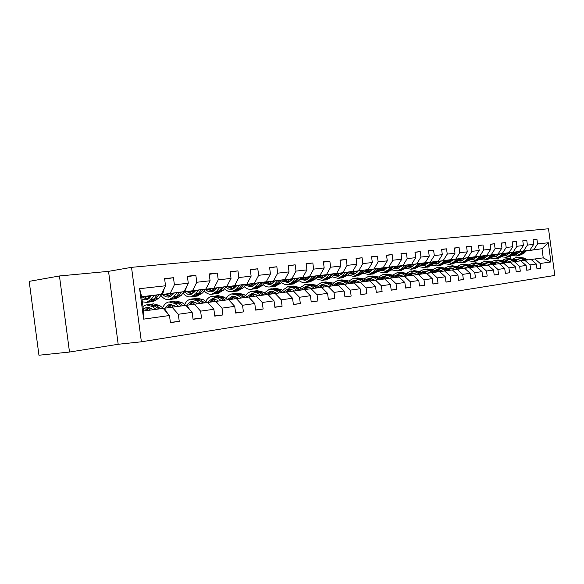 <?xml version="1.0" encoding="UTF-8"?>
<svg xmlns="http://www.w3.org/2000/svg" width="584" height="584" viewBox="0 0 584 584"><rect width="100%" height="100%" fill="white"/><g stroke="black" fill="none" stroke-linecap="round" stroke-linejoin="round"><path stroke-width="0.88" d="M59.451 275.969L29.2 281.364L38.946 355.233L69.496 352.043L118.187 344.283L141.386 341.801L131.524 267.341L108.536 271.348L59.451 275.969L69.496 352.043M141.386 341.801L554.8 275.436L548.522 228.767L131.524 267.341M170.389 322.426L179.244 321.353L178.31 314.272L192.143 312.331L193.07 319.324L201.531 318.076L200.611 311.141L213.875 309.279L214.788 316.127L222.906 314.937L222 308.14L234.732 306.352L235.629 313.06L243.418 311.914L242.535 305.257L254.77 303.541L255.646 310.119L263.136 309.016L262.267 302.49L274.027 300.833L274.889 307.286L282.094 306.228L281.24 299.826L292.555 298.234L293.394 304.563L300.329 303.541L299.497 297.263L310.389 295.73L311.221 301.943L317.9 300.957L317.076 294.796L327.573 293.321L328.383 299.417L334.822 298.468L334.019 292.416L344.137 290.993L344.94 296.979L351.145 296.066L350.356 290.124L360.116 288.752L360.905 294.635L366.898 293.752L366.117 287.912L375.549 286.591L376.315 292.365L382.104 291.518L381.337 285.773L390.448 284.496L391.207 290.175L396.799 289.35L396.04 283.714L404.843 282.474L405.595 288.058L410.997 287.262L410.253 281.714L418.772 280.524L419.502 286.014L424.736 285.24L424.006 279.787L432.24 278.626L432.963 284.036L438.029 283.291L437.306 277.918L445.285 276.801L446.001 282.116L450.899 281.393L450.191 276.108L457.922 275.027L458.623 280.262L463.368 279.561L462.674 274.356L470.164 273.305L470.85 278.458L475.456 277.78L474.77 272.662L482.026 271.64L482.712 276.714L487.173 276.057L486.501 271.012L493.546 270.027L494.21 275.02L498.546 274.385L497.882 269.421L504.715 268.457L505.379 273.385L509.584 272.764L508.927 267.866L515.562 266.939L516.212 271.786L520.3 271.188L519.65 266.362L526.096 265.457L526.739 270.239L530.71 269.655L530.068 264.902L536.331 264.019L536.966 268.735L540.828 268.166L540.193 263.479L550.909 261.975L548.325 242.747L542.003 248.733L526.491 250.74M179.244 321.353L170.426 322.653L169.477 315.513L143.642 319.134L139.605 288.686L165.535 285.773L164.586 278.634L173.455 277.699L164.651 279.101M548.325 242.747L537.572 243.959L536.944 239.265L533.061 239.681L533.696 244.389L527.41 245.097L526.768 240.345L522.782 240.769L523.425 245.543L516.949 246.273L516.307 241.447L512.197 241.886L512.847 246.733L506.189 247.485L505.532 242.586L501.306 243.039L501.963 247.959L495.101 248.726L494.436 243.762L490.078 244.221L490.75 249.215L483.683 250.01L483.004 244.973L478.515 245.448L479.194 250.514L471.909 251.339L471.222 246.214L466.594 246.703L467.288 251.857L459.769 252.704L459.075 247.499L454.301 248.003L455.002 253.237L447.242 254.106L446.534 248.828L441.606 249.346L442.322 254.661L434.314 255.558L433.598 250.193L428.51 250.733L429.233 256.135L420.962 257.062L420.232 251.609L414.976 252.164L415.713 257.654L407.165 258.617L406.42 253.069L400.989 253.638L401.734 259.223L392.901 260.216L392.149 254.573L386.528 255.172L387.287 260.851L378.14 261.873L377.374 256.135L371.563 256.756L372.329 262.53L362.868 263.596L362.087 257.756L356.065 258.391L356.853 264.267L347.049 265.37L346.254 259.427L340.012 260.084L340.815 266.07L330.654 267.216L329.851 261.165L323.375 261.844L324.186 267.939L313.652 269.122L312.834 262.961L306.118 263.669L306.943 269.881L296.008 271.107L295.175 264.829L288.204 265.567L289.043 271.888L277.692 273.166L276.838 266.764L269.596 267.53L270.45 273.984L258.654 275.305L257.785 268.779L250.251 269.574L251.127 276.152L238.849 277.531L237.965 270.874L230.132 271.706L231.023 278.415L218.241 279.853L217.343 273.057L209.181 273.918L210.087 280.765L196.779 282.262L195.852 275.327L187.354 276.225L188.282 283.218L174.397 284.78L173.455 277.699M234.732 306.352L228.578 299.694L163.418 308.367M147.489 296.621L151 296.11M161.571 294.562L184.099 291.635L161.264 294.964M147.796 296.928L150.701 296.504M172.061 307.206L178.31 314.272M185.916 305.366L192.143 312.331M174.397 284.78L170.221 293.299M188.282 283.218L184.099 291.635M169.915 293.92L173.725 293.365M183.982 291.869L205.897 289.022L183.683 292.248M170.207 294.212L173.433 293.737M194.399 304.235L200.611 311.141M207.685 302.468L213.875 309.279M196.779 282.262L192.589 290.62M210.087 280.765L205.897 289.022M191.45 291.328L195.531 290.737M205.488 289.284L226.826 286.51L205.203 289.649M191.727 291.599L195.246 291.087M215.817 301.388L222 308.14M218.241 279.853L214.051 288.043M231.023 278.415L226.826 286.51M310.389 295.73L304.388 289.613L228.585 299.694M212.138 288.832L216.46 288.211M226.147 286.81L246.93 284.101L225.869 287.146M212.408 289.095L216.189 288.547M236.389 298.65L242.535 305.257M248.645 297.022L254.77 303.541M238.849 277.531L234.651 285.576M251.127 276.152L246.93 284.101M232.038 286.437L236.586 285.78M245.995 284.423L266.26 281.787L245.733 284.744M232.293 286.678L236.323 286.102M256.157 296.022L262.267 302.49M267.947 294.453L274.027 300.833M258.654 275.305L254.456 283.203M270.45 273.984L266.26 281.787M251.186 284.131L255.931 283.444M265.092 282.13L284.861 279.561L264.837 282.437M251.427 284.364L255.683 283.751M275.173 293.497L281.24 299.826M286.51 291.985L292.555 298.234M277.692 273.166L273.494 280.919M289.043 271.888L284.861 279.561M269.618 281.911L274.56 281.203M283.481 279.918L302.767 277.415L283.233 280.211M269.859 282.13L274.312 281.488M293.467 291.066L299.497 297.263M296.008 271.107L291.825 278.721M306.943 269.881L302.767 277.415M327.573 293.321L321.616 287.321L304.395 289.613M287.394 279.772L292.496 279.043M301.191 277.794L320.017 275.341L300.95 278.072M287.62 279.977L292.263 279.313M311.089 288.722L317.076 294.796M313.652 269.122L309.476 276.604M324.186 267.939L320.017 275.341M344.137 290.993L338.224 285.109L321.623 287.321M292.095 279.51L291 279.641L292.117 279.481M304.527 277.707L309.79 276.955M318.258 275.743L336.654 273.349L318.032 276.006M304.746 277.904L309.564 277.217M328.077 286.459L334.019 292.416M330.654 267.216L326.485 274.568M340.815 266.07L336.654 273.349M360.116 288.752L354.247 282.977L338.231 285.116M309.381 277.422L307.586 277.641L309.425 277.378M321.069 275.714L326.471 274.947M334.727 273.765L352.707 271.429L334.508 274.02M321.273 275.904L326.244 275.195M344.458 284.284L350.356 290.124M347.049 265.37L342.896 272.604M356.853 264.267L352.707 271.429M375.549 286.591L369.716 280.919L354.254 282.984M326.054 275.407L323.609 275.706L326.113 275.349M337.034 273.794L342.56 273.005M350.626 271.859L368.205 269.567L350.407 272.1M337.238 273.976L342.348 273.246M360.262 282.182L366.117 287.912M362.868 263.596L358.729 270.706M372.329 262.53L368.205 269.567M404.843 282.474L399.106 277.013L369.723 280.926M342.151 273.465L339.092 273.838L342.217 273.392M352.459 271.932L358.109 271.129M365.978 270.012L383.17 267.771L365.767 270.246M352.656 272.108L357.897 271.363M375.527 280.152L381.337 285.773M384.666 278.933L390.448 284.496M378.14 261.873L374.023 268.874M387.287 260.851L383.17 267.771M357.693 271.589L354.065 272.027L357.773 271.502M367.373 270.137L373.125 269.326M380.812 268.231L397.638 266.041L380.607 268.45M367.562 270.304L372.928 269.545M390.28 278.188L396.04 283.714M392.901 260.216L388.798 267.1M401.734 259.223L397.638 266.041M536.331 264.019L531.09 259.464L399.113 277.02M372.709 269.779L368.555 270.282L372.804 269.677M381.805 268.399L387.645 267.574M395.156 266.508L411.632 264.362L394.959 266.72M381.987 268.56L387.455 267.786M404.537 276.29L410.253 281.714M413.078 275.159L418.772 280.524M407.165 258.617L403.077 265.384M415.713 257.654L411.632 264.362M387.228 268.027L382.586 268.589L387.331 267.91M395.762 266.72L401.697 265.881M409.041 264.844L425.174 262.742L408.851 265.048M395.937 266.873L401.507 266.085M418.334 274.458L424.006 279.787M426.597 273.356L432.24 278.626M420.962 257.062L416.896 263.734M429.233 256.135L425.174 262.742M401.281 266.326L396.171 266.946L401.391 266.209M409.282 265.092L415.29 264.245M422.473 263.231L438.285 261.165L422.29 263.428M409.457 265.238L415.107 264.435M431.678 272.684L437.306 277.918M439.686 271.618L445.285 276.801M434.314 255.558L430.269 262.128M442.322 254.661L438.285 261.165M414.874 264.691L409.566 265.326L414.998 264.559M422.385 263.515L428.459 262.661M435.489 261.668L450.987 259.646L435.306 261.858M422.546 263.654L428.284 262.844M444.606 270.961L450.191 276.108M452.366 269.932L457.922 275.027M447.242 254.106L443.219 260.573M455.002 253.237L450.987 259.646M422.648 263.734L428.174 262.961M435.197 261.968L441.219 261.121M448.096 260.15L463.294 258.172L447.921 260.333M428.043 263.099L422.663 263.749M435.241 262.121L441.044 261.303M457.133 269.297L462.674 274.356M464.652 268.297L470.164 273.305M459.769 252.704L455.768 259.07M467.288 251.857L463.294 258.172M435.336 262.201L440.942 261.413M447.819 260.442L453.586 259.632M460.323 258.683L475.23 256.741L460.156 258.858M440.803 261.559L435.357 262.216M447.651 260.617L453.418 259.807M469.273 267.684L474.77 272.662M476.566 266.713L482.026 271.64M471.909 251.339L467.93 257.617M479.194 250.514L475.23 256.741M447.643 260.712L453.315 259.909M460.053 258.967L465.579 258.186M472.179 257.259L486.808 255.354L472.018 257.427M453.169 260.062L447.665 260.727M459.885 259.135L465.419 258.354M481.055 266.114L486.501 271.012M488.122 265.18L493.546 270.027M483.683 250.01L479.719 256.201M490.75 249.215L486.808 255.354M459.791 259.23L465.317 258.457M471.916 257.529L477.223 256.785M483.683 255.88L498.042 254.003L483.53 256.04M465.163 258.617L459.754 259.267M471.755 257.69L477.062 256.945M492.48 264.596L497.882 269.421M499.342 263.683L504.715 268.457M495.101 248.726L491.166 254.828M501.963 247.959L498.042 254.003M471.66 257.792L476.697 257.084M483.428 256.142L488.516 255.427M494.86 254.536L508.949 252.697L494.699 254.697M476.632 257.011L471.616 257.836M483.275 256.296L488.363 255.58M491.721 261.683L494.933 260.281L500.211 261.238L503.539 263.128L508.927 267.866M510.234 262.238L515.562 266.939M506.189 247.485L502.276 253.5M512.847 246.733L508.949 252.697M483.18 256.391L487.749 255.748M494.604 254.792L499.488 254.106M505.707 253.237L519.548 251.427L505.554 253.383M487.852 255.865L483.121 256.449M494.458 254.938L499.342 254.259M514.336 261.69L519.65 266.362M520.811 260.829L526.096 265.457M516.949 246.273L513.066 252.2M523.425 245.543L519.548 251.427M494.363 255.033L498.488 254.456M505.459 253.478L510.153 252.821M516.249 251.967L529.849 250.193L516.103 252.113M498.59 254.566L494.298 255.098M505.321 253.624L510.007 252.967M524.797 260.296L530.068 264.902M527.41 245.097L523.541 250.945M533.696 244.389L529.849 250.193M550.909 261.975L543.229 257.851L531.097 259.464M505.226 253.712L508.927 253.193M516.008 252.2L520.512 251.573M509.044 253.317L505.153 253.792M515.818 252.39L520.322 251.762M526.301 250.93L542.003 248.733L543.229 257.851M534.966 258.946L540.193 263.479M537.572 243.959L533.732 249.726M510.825 258.391L510.577 256.529M141.73 297.234L161.367 294.358L141.664 296.723L143.554 310.995L163.221 308.381L169.477 315.513M139.605 288.686L141.664 296.723M143.554 310.995L143.642 319.134M165.535 285.773L161.367 294.358M536.959 268.662L540.828 268.166M536.944 239.265L533.082 239.834M526.768 240.345L522.804 240.922M526.731 270.158L530.71 269.655M516.307 241.447L512.219 242.053M516.205 271.706L520.3 271.188M505.532 242.586L501.327 243.207M505.364 273.297L509.584 272.764M494.436 243.762L490.107 244.404M494.203 274.933L498.546 274.385M483.004 244.973L478.544 245.63M482.698 276.626L487.173 276.057M471.222 246.214L466.623 246.901M470.835 278.364L475.456 277.78M459.075 247.499L454.323 248.207M458.608 280.159L463.368 279.561M446.534 248.828L441.635 249.558M445.986 282.014L450.899 281.393M433.598 250.193L428.539 250.952M432.948 283.926L438.029 283.291M420.232 251.609L415.005 252.39M419.487 285.904L424.736 285.24M406.42 253.069L401.018 253.879M405.573 287.941L410.997 287.262M392.149 254.573L386.557 255.42M391.185 290.051L396.799 289.35M377.374 256.135L371.592 257.011M376.3 292.241L382.104 291.518M362.087 257.756L356.101 258.661M360.89 294.497L366.898 293.752M346.254 259.427L340.056 260.369M344.918 296.84L351.145 296.066M329.851 261.165L323.419 262.143M328.369 299.271L334.822 298.468M312.834 262.961L306.162 263.983M311.199 301.789L317.9 300.957M295.175 264.829L288.248 265.895M293.372 304.403L300.329 303.541M276.838 266.764L269.64 267.881M274.867 307.118L282.094 306.228M257.785 268.779L250.302 269.947M255.617 309.936L263.136 309.016M237.965 270.874L230.184 272.093M235.6 312.871L243.418 311.914M217.343 273.057L209.233 274.334M214.759 315.922L222.906 314.937M195.852 275.327L187.413 276.663M193.041 319.105L201.531 318.076M118.187 344.283L108.536 271.348M518.227 259.208L516.198 260.537M527.732 259.909L524.461 258.091L518.767 257.237M524.483 260.34L521.205 258.508L516.008 257.595L512.978 258.851M510.504 261.522L510.109 262.252M521.826 260.698L516.256 259.245L514.745 259.727M526.498 260.07L523.227 258.245L518.008 257.34M515.57 260.187L517.592 259.15M516.738 257.5L522.446 258.347L525.717 260.179M517.19 259.15L515.212 259.989M520.599 251.485L516.095 254.325L513.884 254.31M523.257 251.113L520.57 253.77L516.387 255.974L512.402 255.595M509.343 253.624L508.868 253.127M526.586 250.645L523.826 253.368L518.92 255.653M517.402 253.952L515.066 253.142M524.527 250.938L521.811 253.617L516.898 255.909M514.263 253.938L516.409 254.259M516.387 255.974L518.417 255.719L522.592 253.522L525.323 250.828M516.796 254.164L514.555 253.653M507.89 260.559L505.788 261.997M517.497 261.267L514.205 259.42L508.445 258.559M514.161 261.712L510.854 259.858L505.62 258.916L502.495 260.245M500.014 263.019L499.678 263.639M511.482 262.07L505.875 260.595L504.248 261.128M516.234 261.435L512.934 259.588L507.671 258.661M505.124 261.617L507.24 260.5M506.357 258.822L512.131 259.69L515.431 261.544M506.824 260.5L504.751 261.413M497.261 261.961L495.079 263.501M506.978 262.669L503.656 260.793L497.824 259.916M489.224 264.559L488.961 265.07M500.846 263.486L495.195 261.982L493.451 262.574M505.671 262.844L502.349 260.96L497.042 260.019M494.378 263.099L496.59 261.887M495.677 260.187L501.525 261.07L504.846 262.953M496.166 261.887L493.984 262.873M510.241 252.726L505.707 255.609L503.371 255.566M512.92 252.354L510.212 255.047L505.999 257.274L501.904 256.865M498.802 254.792L498.429 254.383M516.344 251.872L513.562 254.631L508.62 256.945M507.051 255.215L504.62 254.325M514.219 252.171L511.489 254.887L506.54 257.208M503.773 255.164L506.036 255.536M507.314 257.106L512.292 254.792L515.044 252.054M506.43 255.434L504.072 254.865M499.583 254.011L495.02 256.923L492.553 256.858M502.276 253.631L499.554 256.361L495.312 258.617L491.108 258.157M505.802 253.135L503.006 255.938L498.028 258.274M496.407 256.507L493.867 255.536M503.62 253.441L500.868 256.201L495.889 258.544M492.976 256.427L495.363 256.851M496.677 258.442L501.7 256.099L504.466 253.325M495.772 256.741L493.298 256.106M486.326 263.391L484.056 265.056M496.144 264.107L492.801 262.201L486.895 261.311M492.604 264.581L489.253 262.661L483.939 261.69L480.625 263.158M478.114 266.151L477.924 266.538M489.888 264.946L488.633 264.224L484.202 263.413L482.34 264.063M494.801 264.289L491.451 262.377L486.092 261.413M483.318 264.632L485.632 263.318M484.691 261.596L490.604 262.486L493.954 264.399M485.194 263.311L482.902 264.391M475.062 264.873L472.711 266.662M484.99 265.596L481.618 263.654L475.646 262.749M481.347 266.078L477.967 264.129L472.617 263.136L469.193 264.683M478.617 266.443L477.347 265.705L472.879 264.888L470.901 265.603M483.61 265.778L480.238 263.829L474.829 262.858M471.938 266.209L474.347 264.793M473.369 263.041L479.362 263.946L482.734 265.895M473.894 264.786L471.5 265.954M463.462 266.399L461.031 268.319M473.507 267.122L470.105 265.143L464.054 264.224M469.748 267.618L466.346 265.632L460.951 264.625L457.425 266.26M466.996 267.99L465.718 267.238L461.221 266.399L459.112 267.195M472.084 267.311L468.682 265.333L463.221 264.34M460.214 267.844L462.725 266.311M461.71 264.523L467.777 265.45L471.179 267.428M462.265 266.297L459.747 267.567M488.618 255.325L484.019 258.281L481.413 258.186M491.326 254.945L488.589 257.712L484.319 259.997L479.99 259.493M494.955 254.434L492.137 257.274L487.129 259.646M485.457 257.843L482.807 256.77M492.714 254.755L489.939 257.544L484.924 259.924M481.873 257.719L484.384 258.201M485.727 259.822L490.794 257.442L493.582 254.631M484.8 258.091L482.209 257.383M477.318 256.683L472.69 259.676L469.945 259.544M480.055 256.303L477.296 259.106L472.996 261.42L468.543 260.865M483.786 255.777L480.953 258.654L475.909 261.055M474.179 259.216L471.412 258.04M481.479 256.099L478.69 258.931L473.639 261.34M470.434 259.048L473.076 259.595M474.456 261.231L479.566 258.822L482.377 255.974M473.507 259.478L470.784 258.683M465.689 258.084L461.024 261.114L458.133 260.938M468.434 257.697L465.66 260.537L461.338 262.88L456.754 262.267M472.288 257.15L469.426 260.077L464.353 262.508M462.564 260.632L459.681 259.34M469.901 257.486L467.098 260.362L462.017 262.8M458.644 260.413L461.426 261.026M462.849 262.69L468.003 260.252L470.828 257.354M461.871 260.902L459.024 260.026M453.695 259.522L449.001 262.596L445.957 262.377M456.462 259.128L453.673 262.019L449.322 264.391L444.599 263.712M460.433 258.573L457.557 261.537L452.447 263.997M450.6 262.085L447.599 260.676M457.973 258.916L455.148 261.836L450.038 264.304M446.504 261.807L449.424 262.508M450.884 264.187L456.082 261.72L458.929 258.785M449.884 262.377L446.899 261.398M441.329 261.004L436.613 264.121L433.408 263.851M444.117 260.61L441.307 263.537L436.927 265.946L432.058 265.202M448.213 260.033L445.315 263.048L440.175 265.537M438.263 263.588L435.138 262.034M445.68 260.391L442.833 263.355L437.686 265.851M433.985 263.245L437.051 264.026M438.555 265.735L443.796 263.231L446.658 260.252M437.526 263.888L434.401 262.807M428.576 262.537L423.823 265.698L420.458 265.362M431.379 262.143L428.554 265.114L424.152 267.552L419.129 266.727M435.606 261.544L432.686 264.603L427.517 267.129M425.532 265.136L422.283 263.428M432.992 261.917L430.131 264.917L424.955 267.45M421.071 264.713L424.291 265.596M425.838 267.333L431.123 264.793L434.007 261.771M424.78 265.45L421.509 264.245M415.406 264.121L410.632 267.326L407.092 266.917M418.239 263.72L415.392 266.735L410.961 269.209L405.778 268.29M422.597 263.107L419.655 266.209L414.457 268.771M412.406 266.727L409.18 264.997M419.896 263.486L417.02 266.53L411.808 269.1M407.741 266.224L411.121 267.216M412.713 268.983L418.042 266.406L420.94 263.34M411.625 267.063L408.209 265.727M401.814 265.749L397.01 269.005L393.295 268.523M404.661 265.348L401.807 268.406L397.346 270.918L391.995 269.903M409.165 264.713L406.209 267.866L400.974 270.465M398.85 268.37L395.653 266.625M406.376 265.107L403.486 268.202L398.244 270.808M393.981 267.779L397.521 268.888M399.164 270.684L404.537 268.071L407.457 264.953M398.04 268.728L394.477 267.246M387.769 267.435L382.943 270.735L379.038 270.166M390.638 267.034L387.761 270.137L383.279 272.684L377.753 271.56M395.288 266.37L392.317 269.582L387.046 272.21M384.841 270.063L381.688 268.297M392.411 266.779L389.499 269.925L384.228 272.567M379.768 269.37L383.476 270.618M385.17 272.436L390.586 269.793L393.521 266.625M384.016 270.443L380.294 268.801M373.256 269.18L368.402 272.531L364.299 271.859M376.132 268.771L373.249 271.925L368.738 274.509L363.029 273.261M380.943 268.092L377.95 271.348L372.658 274.02M370.373 271.815L367.263 270.034M377.965 268.516L375.045 271.706L369.745 274.385M365.08 271.005L368.964 272.399M370.701 274.254L376.169 271.567L379.125 268.348M369.511 272.217L365.628 270.392M358.24 270.983L357.138 272.202L353.356 274.385L349.057 273.604M361.138 270.575L358.233 273.779L353.707 276.4L347.794 275.013M366.11 269.866L363.102 273.181L357.78 275.882M355.408 273.626L352.342 271.823M363.036 270.304L360.094 273.553L354.765 276.261M349.889 272.677L353.948 274.246M355.744 276.13L361.262 273.407L364.226 270.137M354.517 274.057L350.524 272.086M342.698 272.852L341.596 274.086L337.793 276.305L333.289 275.392M345.611 272.436L342.698 275.692L338.143 278.349L332.026 276.809M350.765 271.699L347.743 275.071L342.392 277.816M339.924 275.495L336.91 273.677M347.575 272.159L344.626 275.458L339.267 278.21M334.165 274.4L338.421 276.159M340.275 278.072L345.83 275.305L348.816 271.983M339.005 275.947L335.034 273.947M326.609 274.787L325.5 276.042L321.682 278.291L316.959 277.232M329.537 274.363L326.617 277.677L322.039 280.371L315.703 278.663M334.873 273.604L331.829 277.035L326.456 279.816M323.894 277.422L320.937 275.597M331.573 274.071L328.602 277.429L323.222 280.225M317.893 276.166L322.339 278.13M324.251 280.079L329.858 277.276L332.851 273.889M322.945 277.911L318.995 275.874M309.936 276.787L308.827 278.064L304.987 280.349L300.037 279.13M312.885 276.363L309.943 279.729L305.352 282.466L301.979 282.284L298.796 280.568M318.411 275.575L315.353 279.064L309.951 281.889M307.286 279.422L304.395 277.582M314.988 276.064L312.009 279.473L306.607 282.313M301.103 278.05L305.68 280.181M307.659 282.16L308.717 282.043L313.309 279.313L316.316 275.874M306.308 279.948L302.381 277.867M292.65 278.86L291.533 280.159L287.686 282.481L282.495 281.072M295.613 278.437L292.664 281.86L288.051 284.642L284.547 284.415L281.262 282.525M301.344 277.612L298.271 281.167L292.847 284.036M290.073 281.481L287.255 279.634M297.796 278.123L294.803 281.597L289.379 284.474M283.846 280.123L288.408 282.298M290.452 284.32L291.54 284.204L296.146 281.43L299.176 277.926M289.058 282.05L285.167 279.933M274.714 281.013L273.597 282.342L269.735 284.693L264.304 283.079M277.692 280.59L274.736 284.072L270.107 286.89C267.596 287.306 265.253 286.518 263.077 284.539M283.642 279.736L280.554 283.349L275.115 286.262M272.217 283.62L269.479 281.765M279.962 280.262L276.955 283.795L271.509 286.715M265.939 282.276L270.494 284.496M272.611 286.554L273.728 286.437L278.349 283.627L281.386 280.057M271.173 284.233L267.311 282.079M256.099 283.255L254.974 284.598L251.098 286.985L245.411 285.131M259.084 282.824L256.12 286.364L251.478 289.233C248.864 289.657 246.433 288.781 244.192 286.605M265.26 281.933L262.165 285.62L256.704 288.576M253.682 285.832L251.032 283.985M261.442 282.481L258.427 286.08L252.96 289.043M247.361 284.51L251.901 286.781M254.098 288.876L255.237 288.759L259.88 285.904L262.924 282.269M252.602 286.496L248.784 284.306M236.754 285.576L235.629 286.948L231.746 289.372L228.658 289.102L225.789 287.24M239.747 285.145L236.783 288.752L232.125 291.664C229.403 292.102 226.884 291.124 224.584 288.73M246.171 284.211L243.061 287.97L237.586 290.978M234.432 288.124L231.877 286.277M242.199 284.788L239.177 288.452L233.695 291.467M228.067 286.832L232.585 289.153M234.863 291.285L236.031 291.168L240.688 288.27L243.74 284.569M233.315 288.839L229.548 286.613M216.642 287.992L215.511 289.387L211.174 291.92L208.043 291.372L205.568 289.591M219.642 287.554L216.679 291.226L212.014 294.19C209.16 294.635 206.553 293.548 204.196 290.912M228.599 283.094L227.607 285.014M226.322 286.583L223.205 290.423L217.715 293.467M214.423 290.496L211.977 288.664M222.19 287.182L219.168 290.92L213.678 293.978M208.013 289.241L212.51 291.613M214.868 293.796L216.073 293.679L220.737 290.722L223.796 286.956M213.262 291.277L209.554 289.014M451.512 267.976L448.994 270.042M461.667 268.691L458.243 266.691L452.118 265.749M457.798 269.209L454.367 267.195L448.935 266.158L445.293 267.895M455.024 269.582L453.739 268.822L449.206 267.961L446.964 268.837M460.199 268.888L456.776 266.881L451.264 265.866M448.132 269.531L450.746 267.873M449.702 266.063L455.841 266.998L459.272 269.012M450.271 267.859L447.643 269.239M439.19 269.596L436.591 271.823M449.461 270.319L446.015 268.275L439.803 267.326M445.475 270.845L442.015 268.793L436.54 267.742L432.788 269.582M442.679 271.224L441.38 270.45L436.817 269.574L434.445 270.538M447.95 270.516L444.497 268.472L438.942 267.443M435.686 271.283L438.401 269.487M437.314 267.64L443.541 268.596L446.994 270.647M437.912 269.472L435.168 270.969M426.481 271.268L423.801 273.67M436.876 271.991L433.401 269.918L427.108 268.947M432.759 272.538L429.269 270.45L423.765 269.37L419.881 271.326M429.948 272.918L428.634 272.129L424.042 271.231L421.531 272.297M435.314 272.202L431.831 270.115L426.225 269.063M422.845 273.093L425.67 271.151M424.539 269.275L430.846 270.246L434.328 272.334M425.159 271.129L422.298 272.757M413.37 272.998L410.676 275.473M423.882 273.721L420.378 271.604L414.012 270.618M419.633 274.283L416.122 272.159L410.574 271.056L406.566 273.137M416.801 274.662L415.487 273.859L410.859 272.947L408.201 274.122M422.276 273.933L418.764 271.815L413.107 270.742M409.596 274.969L412.53 272.867M411.355 270.954L417.743 271.947L421.254 274.071M412.005 272.845L409.012 274.611M399.836 274.787L397.178 277.269M410.472 275.502L406.939 273.349L400.485 272.348M406.077 276.086L402.544 273.925L396.959 272.794L392.813 275.006M403.23 276.466L401.901 275.655L397.244 274.714L394.441 276.006M408.807 275.721L405.274 273.567L399.565 272.472M395.923 276.918L398.967 274.641M397.74 272.692L404.216 273.706L407.756 275.867M398.419 274.611L395.302 276.539M385.849 276.633L383.243 279.123M396.616 277.349L393.061 275.152L386.513 274.13M392.076 277.947L388.513 275.743L382.892 274.589L378.607 276.955M389.207 278.334L387.871 277.502L383.184 276.546L380.228 277.962M394.894 277.575L391.338 275.378L385.571 274.261M381.797 278.94L384.951 276.473M383.681 274.487L390.243 275.517L393.806 277.721M384.389 276.444L381.148 278.531M371.402 278.546L368.84 281.043M382.294 279.247L378.709 277.013L372.074 275.969M377.6 279.875L374.008 277.626L368.351 276.451L363.927 278.977M374.716 280.262L373.366 279.415L368.65 278.437L365.533 279.991M380.512 279.488L376.928 277.247L371.117 276.108M367.205 281.043L370.468 278.371M369.146 276.349L375.804 277.393L379.388 279.634M369.891 278.334L366.511 280.612M356.459 280.524L353.948 283.021M367.482 281.218L363.876 278.94L357.145 277.882M362.627 281.868L359.014 279.575L353.32 278.371L348.743 281.079M359.722 282.254L358.364 281.393L353.619 280.386L350.342 282.101M365.642 281.466L362.029 279.181L356.16 278.021M352.115 283.233L355.495 280.335M354.116 278.269L360.868 279.334L364.474 281.619M354.889 280.284L351.386 282.766M340.998 282.576L338.537 285.072M352.152 283.255L348.524 280.94L341.698 279.853M347.13 283.926L343.487 281.59L337.764 280.356L333.026 283.262M344.21 284.313L342.844 283.437L338.07 282.408L334.625 284.298M350.247 283.51L346.619 281.181L340.691 279.991M336.632 285.32L339.998 282.364M338.567 280.254L345.407 281.342L349.042 283.671M339.377 282.313L335.734 285.014M324.989 284.7L322.594 287.189M336.282 285.372L332.632 282.999L325.711 281.897M331.077 286.058L327.412 283.678L321.653 282.415L316.762 285.532M328.142 286.452L326.77 285.554L321.966 284.503L318.353 286.576M334.311 285.627L330.654 283.255L324.682 282.043M320.616 287.452L323.952 284.466M322.463 282.306L329.405 283.423L333.062 285.795M323.31 284.401L319.536 287.35M308.41 286.912L306.089 289.387M319.842 287.554L316.163 285.138L309.14 284.007M314.447 288.27L310.761 285.839L304.965 284.539L299.913 287.897M311.498 288.664L310.119 287.751L305.286 286.671L301.497 288.956M317.798 287.824L314.119 285.408L308.089 284.16M304.038 289.657L307.337 286.642M305.782 284.437L312.82 285.576L316.506 288M306.666 286.576L302.76 289.795M291.226 289.197L288.978 291.664M302.797 289.825L299.096 287.357L293.285 286.036L291.971 286.204M297.205 290.562L293.497 288.087L287.671 286.751L282.452 290.372M294.241 290.956L292.847 290.029L287.992 288.919L284.028 291.438M300.68 290.102L296.979 287.635L290.898 286.357M286.846 291.949L290.109 288.905M288.489 286.649L289.81 286.481L295.628 287.803L299.337 290.284M289.416 288.825L285.503 292.124M273.407 291.584L271.231 294.022M285.116 292.175L281.393 289.657L275.553 288.299L274.166 288.474M279.313 292.942L275.582 290.409L269.728 289.043L264.34 292.949M276.334 293.343L274.933 292.387L270.056 291.248L265.91 294.029M282.919 292.467L279.196 289.941L273.057 288.642M269.027 294.314L272.239 291.248M270.545 288.941L271.947 288.759L277.794 290.124L281.524 292.65M271.516 291.161L267.633 294.497M254.909 294.059L252.821 296.468M266.764 294.613L263.019 292.044L257.15 290.649L255.683 290.839M260.734 295.416L256.982 292.825L251.098 291.423L248.003 292.825L245.543 295.643M257.741 295.811L256.339 294.84L251.434 293.672L247.112 296.738M264.479 294.92L260.734 292.336L254.544 291.007M250.536 296.774L253.697 293.686M251.923 291.314L253.405 291.124L259.281 292.526L263.034 295.11M252.945 293.584L249.083 296.971M235.695 296.636L233.709 299.015M247.696 297.147L243.937 294.518L238.031 293.088L236.483 293.285M241.433 297.979L237.659 295.336L231.753 293.891L228.534 295.409L226.023 298.468M238.433 298.38L237.016 297.387L232.089 296.183L227.585 299.577M245.324 297.468L241.557 294.825L235.323 293.467M231.33 299.329L234.432 296.219M232.578 293.788L234.148 293.584L240.053 295.022L243.82 297.665M233.651 296.103L229.819 299.534M230.833 302.132L230.227 301.475M215.722 299.322L213.839 301.651M227.877 299.782L224.095 297.095L218.175 295.628L216.525 295.832M221.358 300.651L217.569 297.942L211.642 296.46C209.145 296.993 207.181 298.65 205.736 301.424M218.35 301.052L216.927 300.037L211.985 298.804L207.313 302.519M225.409 300.11L221.621 297.417L215.335 296.022M211.371 301.986L214.408 298.855M212.466 296.351L214.131 296.139L220.058 297.621L223.847 300.322M213.591 298.723L209.802 302.191M210.809 305.906L208.656 303.534M194.954 302.132L193.187 304.403M207.254 302.527L203.458 299.774L197.516 298.263L195.771 298.49M200.473 303.432L196.662 300.658L190.713 299.132C188.099 299.702 186.077 301.505 184.639 304.534M197.45 303.833L196.027 302.789L191.063 301.519L186.384 305.308M204.692 302.87L200.881 300.11L194.545 298.679M190.61 304.746L193.574 301.607M191.545 299.023L193.311 298.804L199.253 300.322L203.064 303.081M192.727 301.453L188.982 304.965M189.625 309.513L187.851 306.907L186.216 305.695M173.331 305.06L171.689 307.257M185.785 305.381L181.967 302.57L176.01 301.008L174.163 301.249M178.719 306.323L174.893 303.483L168.929 301.913C166.192 302.527 164.111 304.49 162.688 307.812M175.689 306.724L174.258 305.658L169.287 304.352L164.608 308.206M183.113 305.739L179.288 302.913L172.9 301.453M169.01 307.615L171.893 304.468M169.762 301.811L171.63 301.57L177.594 303.132L181.412 305.965M171.002 304.293L167.309 307.841M195.713 290.503L194.582 291.927L190.683 294.438L187.544 294.124L184.617 292.117M198.721 290.065L195.757 293.803L191.085 296.818C188.106 297.278 185.405 296.059 182.982 293.146M208.094 284.7L206.24 288.343M205.678 289.058L202.553 292.964L197.049 296.066M193.611 292.956L191.282 291.146M201.378 289.679L198.348 293.482L192.844 296.592M187.157 291.744L191.625 294.175M194.071 296.402L195.311 296.285L199.976 293.285L203.042 289.438M192.406 293.81L188.756 291.511M173.915 293.117L172.791 294.57L168.893 297.125L165.739 296.796L162.797 294.738M176.93 292.679L173.966 296.489L169.294 299.548C166.177 300.023 163.374 298.658 160.899 295.438M186.625 286.547L185.588 289.825L181.047 295.621L175.543 298.767M171.937 295.511L169.74 293.73M179.697 292.277L176.667 296.154L171.163 299.315M165.447 294.358L169.878 296.84M172.426 299.118L173.696 299.001L178.368 295.949L181.434 292.022M170.689 296.446L167.112 294.11M167.44 313.192L165.484 309.914L159.578 305.476L153.607 303.87L151.65 304.118M150.803 308.133L149.292 310.235M156.037 309.337L152.205 306.432L146.226 304.812L142.956 306.454M153.008 309.739L151.577 308.651L146.591 307.301L143.321 309.213M160.622 308.732L156.789 305.841L150.351 304.337M146.504 310.608L149.3 307.454M147.058 304.709L149.044 304.454L155.016 306.067L158.855 308.965M148.373 307.25L144.737 310.841M151.198 295.847L150.073 297.329L146.175 299.921L141.97 299.052M154.22 295.409L151.256 299.285L146.584 302.402L142.335 301.811M164.192 288.532L163.17 292.482L158.636 298.38L153.132 301.578M149.358 298.154L147.307 296.416M157.103 294.986L154.074 298.942L148.57 302.154M142.832 297.073L147.219 299.614M149.862 301.943L151.176 301.826L155.848 298.723L158.914 294.716M148.066 299.183L144.569 296.818M523.227 258.245L524.461 258.091M521.205 258.508L522.446 258.347M521.811 253.617L520.57 253.77M523.826 253.368L522.592 253.522M512.934 259.588L514.205 259.42M510.854 259.858L512.131 259.69M502.349 260.96L503.656 260.793M500.211 261.238L501.525 261.07M511.489 254.887L510.212 255.047M513.562 254.631L512.292 254.792M500.868 256.201L499.554 256.361M503.006 255.938L501.7 256.099M491.451 262.377L492.801 262.201M489.253 262.661L490.604 262.486M480.238 263.829L481.618 263.654M477.967 264.129L479.362 263.946M468.682 265.333L470.105 265.143M466.346 265.632L467.777 265.45M489.939 257.544L488.589 257.712M492.137 257.274L490.794 257.442M478.69 258.931L477.296 259.106M480.953 258.654L479.566 258.822M467.098 260.362L465.66 260.537M469.426 260.077L468.003 260.252M455.148 261.836L453.673 262.019M457.557 261.537L456.082 261.72M442.833 263.355L441.307 263.537M445.315 263.048L443.796 263.231M430.131 264.917L428.554 265.114M432.686 264.603L431.123 264.793M417.02 266.53L415.392 266.735M419.655 266.209L418.042 266.406M403.486 268.202L401.807 268.406M406.209 267.866L404.537 268.071M389.499 269.925L387.761 270.137M392.317 269.582L390.586 269.793M375.045 271.706L373.249 271.925M377.95 271.348L376.169 271.567M360.094 273.553L358.233 273.779M363.102 273.181L361.262 273.407M344.626 275.458L342.698 275.692M347.743 275.071L345.83 275.305M328.602 277.429L326.617 277.677M331.829 277.035L329.858 277.276M312.009 279.473L309.943 279.729M315.353 279.064L313.309 279.313M294.803 281.597L292.664 281.86M298.271 281.167L296.146 281.43M276.955 283.795L274.736 284.072M280.554 283.349L278.349 283.627M258.427 286.08L256.12 286.364M262.165 285.62L259.88 285.904M239.177 288.452L236.783 288.752M243.061 287.97L240.688 288.27M219.168 290.92L216.679 291.226M223.205 290.423L220.737 290.722M456.776 266.881L458.243 266.691M454.367 267.195L455.841 266.998M444.497 268.472L446.015 268.275M442.015 268.793L443.541 268.596M431.831 270.115L433.401 269.918M429.269 270.45L430.846 270.246M418.764 271.815L420.378 271.604M416.122 272.159L417.743 271.947M405.274 273.567L406.939 273.349M402.544 273.925L404.216 273.706M391.338 275.378L393.061 275.152M388.513 275.743L390.243 275.517M376.928 277.247L378.709 277.013M374.008 277.626L375.804 277.393M362.029 279.181L363.876 278.94M359.014 279.575L360.868 279.334M346.619 281.181L348.524 280.94M343.487 281.59L345.407 281.342M330.654 283.255L332.632 282.999M327.412 283.678L329.405 283.423M314.119 285.408L316.163 285.138M310.761 285.839L312.82 285.576M296.979 287.635L299.096 287.357M293.497 288.087L295.628 287.803M279.196 289.941L281.393 289.657M275.582 290.409L277.794 290.124M260.734 292.336L263.019 292.044M256.982 292.825L259.281 292.526M241.557 294.825L243.937 294.518M237.659 295.336L240.053 295.022M221.621 297.417L224.095 297.095M217.569 297.942L220.058 297.621M200.881 300.11L203.458 299.774M196.662 300.658L199.253 300.322M179.288 302.913L181.967 302.57M174.893 303.483L177.594 303.132M187.354 306.972L187.851 306.907M198.348 293.482L195.757 293.803M202.553 292.964L199.976 293.285M176.667 296.154L173.966 296.489M181.047 295.621L178.368 295.949M185.588 289.825L184.96 289.898M156.789 305.841L159.578 305.476M152.205 306.432L155.016 306.067M164.666 310.024L165.484 309.914M154.074 298.942L151.256 299.285M158.636 298.38L155.848 298.723M163.17 292.482L162.221 292.591M516.869 259.165L516.256 259.245M518.417 255.719L519.65 255.558M506.489 260.515L505.875 260.595M495.816 261.902L495.195 261.982M505.999 257.274L507.277 257.113M508.087 257.011L509.358 256.851M495.312 258.617L496.634 258.449M497.466 258.347L498.772 258.186M484.822 263.333L484.202 263.413M473.507 264.8L472.879 264.888M461.856 266.319L461.221 266.399M484.319 259.997L485.676 259.829M486.53 259.719L487.881 259.551M472.996 261.42L474.398 261.245M475.274 261.136L476.661 260.96M461.338 262.88L462.776 262.705M463.681 262.588L465.112 262.406M449.322 264.391L450.804 264.209M451.739 264.092L453.213 263.902M436.927 265.946L438.46 265.757M439.424 265.632L440.942 265.443M424.152 267.552L425.729 267.355M426.721 267.231L428.291 267.034M410.961 269.209L412.589 269.005M413.618 268.874L415.231 268.669M397.346 270.918L399.025 270.706M400.084 270.575L401.755 270.363M383.279 272.684L385.017 272.465M386.112 272.327L387.834 272.115M368.738 274.509L370.533 274.283M371.665 274.144L373.453 273.918M353.707 276.4L355.561 276.166M356.736 276.013L358.576 275.787M338.143 278.349L340.07 278.108M341.282 277.955L343.195 277.714M322.039 280.371L324.032 280.123M325.288 279.962L327.266 279.714M305.352 282.466L307.418 282.211M308.717 282.043L310.768 281.787M288.051 284.642L290.19 284.372M291.54 284.204L293.664 283.933M270.107 286.89L272.327 286.613M273.728 286.437L275.933 286.16M251.478 289.233L253.784 288.941M255.237 288.759L257.522 288.474M232.125 291.664L234.527 291.358M236.031 291.168L238.411 290.876M212.014 294.19L214.503 293.876M216.073 293.679L218.547 293.365M449.848 267.881L449.206 267.961M437.46 269.487L436.817 269.574M424.692 271.151L424.042 271.231M411.508 272.859L410.859 272.947M397.901 274.633L397.244 274.714M383.841 276.458L383.184 276.546M369.314 278.349L368.65 278.437M354.284 280.298L353.619 280.386M338.742 282.32L338.07 282.408M322.638 284.415L321.966 284.503M305.965 286.583L305.286 286.671M288.671 288.832L287.992 288.919M270.735 291.161L270.056 291.248M252.12 293.584L251.434 293.672M232.782 296.095L232.089 296.183M212.678 298.709L211.985 298.804M191.756 301.432L191.063 301.519M169.98 304.264L169.287 304.352M191.085 296.818L193.676 296.489M195.311 296.285L197.881 295.964M169.294 299.548L171.995 299.212M173.696 299.001L176.375 298.658M147.285 307.213L146.591 307.301M146.584 302.402L149.402 302.045M151.176 301.826L153.964 301.475"/></g></svg>
